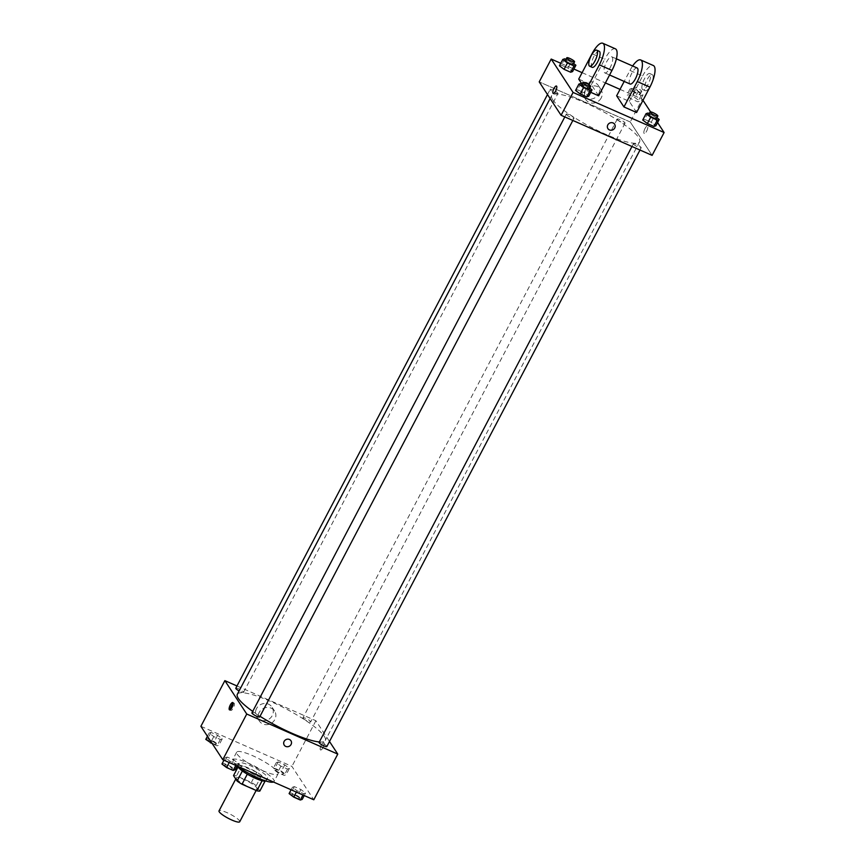 <?xml version="1.0" encoding="UTF-8"?>
<svg xmlns="http://www.w3.org/2000/svg" width="865" height="865" viewBox="0 0 865 865"><rect width="100%" height="100%" fill="white"/><g stroke="black" fill="none" stroke-linecap="round" stroke-linejoin="round"><path stroke-width="0.65" stroke-dasharray="4.33 3.24" d="M239.724 821.75A11.688 2.281 27.7 0 0 230.436 814.3A11.688 2.281 27.7 0 0 219.029 810.883M236.578 778.878A11.688 2.281 27.7 0 0 247.379 786.242A11.688 2.281 27.7 0 0 257.035 788.772A11.688 2.281 27.7 0 0 247.747 781.311A11.688 2.281 27.7 0 0 236.34 777.905A11.688 2.281 27.7 0 0 236.578 778.878M262.117 780.727L262.171 780.63A15.7 3.071 27.7 0 0 265.177 780.922L261.608 775.483A15.7 3.071 27.7 0 0 256.7 772.283L241.865 765.752L236.534 775.894L251.38 782.425A15.7 3.071 27.7 0 1 256.289 785.625L259.846 791.064M236.534 775.894A15.7 3.071 27.7 0 0 233.528 775.602M262.171 780.63L247.304 774.164M242.384 770.975L238.859 765.46L238.059 766.974M242.427 770.899A15.7 3.071 27.7 0 0 247.336 774.088M241.865 765.752A15.7 3.071 27.7 0 0 238.859 765.46M237.745 766.282A16.067 3.136 -152.3 0 1 237.788 765.72A16.067 3.136 -152.3 0 1 253.477 770.412A16.067 3.136 -152.3 0 1 266.247 780.663A16.067 3.136 -152.3 0 1 265.847 780.998M256.689 775.754A16.067 3.136 27.7 0 0 267.577 778.122A16.067 3.136 27.7 0 0 254.807 767.871A16.067 3.136 27.7 0 0 239.118 763.179A16.067 3.136 27.7 0 0 239.443 764.53A16.067 3.136 27.7 0 0 256.689 775.754M256.7 772.283L251.38 782.425M261.608 775.483L256.289 785.625M273.459 782.014A23.377 4.563 27.7 0 0 274.043 781.517A23.377 4.563 27.7 0 0 255.478 766.606A23.377 4.563 27.7 0 0 232.653 759.784A23.377 4.563 27.7 0 0 233.118 761.741A23.377 4.563 27.7 0 0 237.853 766.336M237.118 754.129A23.377 4.563 27.7 0 0 258.732 768.855A23.377 4.563 27.7 0 0 278.043 773.905A23.377 4.563 27.7 0 0 259.468 758.994A23.377 4.563 27.7 0 0 236.653 752.172A23.377 4.563 27.7 0 0 237.118 754.129M305.561 793.043L303.647 793.681L297.073 790.783L292.424 787.247L294.338 786.609L300.912 789.507L305.561 793.043L303.647 793.681L297.073 790.783L292.424 787.247L294.338 786.609L300.912 789.507L305.561 793.043L304.231 795.562M289.429 768.401L287.504 769.05L280.941 766.152L276.292 762.616L278.206 761.979L284.769 764.876L289.429 768.401L287.504 769.05L280.941 766.152L276.292 762.616L278.206 761.979L284.769 764.876L289.429 768.401L286.099 774.748L284.174 775.386L277.611 772.499L272.962 768.963L274.875 768.325L281.449 771.212L286.099 774.748M200.896 726.297L291.927 766.39L313.8 799.779M238.405 763.46L236.491 764.098L229.917 761.211L225.268 757.675L227.181 757.037L233.755 759.924L238.405 763.46L236.491 764.098L229.917 761.211L225.268 757.675L227.181 757.037L233.755 759.924L238.405 763.46L237.075 765.99M222.273 738.829L220.348 739.467L213.785 736.58L209.125 733.044L211.049 732.406L217.612 735.293L222.273 738.829L220.348 739.467L213.785 736.58L209.125 733.044L211.049 732.406L217.612 735.293L222.273 738.829L218.942 745.176L217.018 745.814L212.325 743.738M252.71 711.387A49.673 9.71 27.7 0 0 260.03 716.296M319.347 741.943A49.673 9.71 27.7 0 0 325.294 740.462A49.673 9.71 27.7 0 0 285.828 708.781A49.673 9.71 27.7 0 0 237.345 694.281M236.978 685.967L315.898 720.729L329.489 741.478M303.042 718.177A4.379 0.854 27.7 0 0 307.097 720.934A4.379 0.854 27.7 0 0 310.708 721.886A4.379 0.854 27.7 0 0 307.226 719.085A4.379 0.854 27.7 0 0 302.955 717.809A4.379 0.854 27.7 0 0 303.042 718.177M326.851 746.517A4.379 0.854 27.7 0 0 323.369 743.716A4.379 0.854 27.7 0 0 319.088 742.44M259.695 716.934A4.379 0.854 27.7 0 0 256.213 714.144A4.379 0.854 27.7 0 0 251.931 712.868M235.799 688.226A4.379 0.854 -152.3 0 1 239.41 689.178A4.379 0.854 -152.3 0 1 243.465 691.935A4.379 0.854 -152.3 0 1 243.552 692.303A4.379 0.854 -152.3 0 1 239.108 690.93M315.898 720.729L291.927 766.39M256.516 708.63A9.093 8.412 146.8 0 0 256.786 717.085A9.093 8.412 146.8 0 0 269.004 719.139A9.093 8.412 146.8 0 0 271.999 707.116A9.093 8.412 146.8 0 0 264.128 703.515A9.093 8.412 146.8 0 0 256.516 708.63M320.342 749.782A4.022 1.308 -66.2 0 0 320.558 749.977A4.022 1.308 -66.2 0 0 323.369 746.819A4.022 1.308 -66.2 0 0 323.791 742.624A4.022 1.308 -66.2 0 0 321.153 745.392A4.022 1.308 -66.2 0 0 320.342 749.782A4.022 1.308 -66.2 0 0 320.547 749.977A4.022 1.308 -66.2 0 0 323.369 746.819A4.022 1.308 -66.2 0 0 323.791 742.624A4.022 1.308 -66.2 0 0 321.153 745.392A4.022 1.308 -66.2 0 0 320.342 749.782M233.15 703.375A4.022 1.308 113.8 0 1 234.037 703.094A4.022 1.308 113.8 0 1 234.253 703.277A4.022 1.308 113.8 0 1 233.442 707.678A4.022 1.308 113.8 0 1 230.804 710.446A4.022 1.308 113.8 0 1 230.414 709.603M259.111 712.587A9.093 8.412 146.8 0 0 259.381 721.042A9.093 8.412 146.8 0 0 271.599 723.097A9.093 8.412 146.8 0 0 274.594 711.073A9.093 8.412 146.8 0 0 266.723 707.473A9.093 8.412 146.8 0 0 259.111 712.587M284.239 745.143L284.239 745.143A4.022 3.72 -33.2 0 1 287.472 739.153A4.022 3.72 -33.2 0 1 290.954 740.743L290.954 740.743M552.681 99.702A49.673 9.71 27.7 0 0 598.612 130.993A49.673 9.71 27.7 0 0 639.646 141.719A49.673 9.71 27.7 0 0 600.18 110.039A49.673 9.71 27.7 0 0 551.686 95.539A49.673 9.71 27.7 0 0 552.681 99.702M557.817 93.204A4.379 0.854 -152.3 0 1 557.903 93.561A4.379 0.854 -152.3 0 1 553.622 92.285A4.379 0.854 -152.3 0 1 550.14 89.495A4.379 0.854 -152.3 0 1 553.762 90.436A4.379 0.854 -152.3 0 1 557.817 93.204M633.526 144.066A4.379 0.854 27.7 0 0 637.57 146.823A4.379 0.854 27.7 0 0 641.192 147.774A4.379 0.854 27.7 0 0 637.71 144.985A4.379 0.854 27.7 0 0 633.429 143.698A4.379 0.854 27.7 0 0 633.526 144.066M566.359 114.494A4.379 0.854 27.7 0 0 570.413 117.251A4.379 0.854 27.7 0 0 574.036 118.202A4.379 0.854 27.7 0 0 570.554 115.402A4.379 0.854 27.7 0 0 566.272 114.126A4.379 0.854 27.7 0 0 566.359 114.494M617.383 119.435A4.379 0.854 27.7 0 0 621.438 122.192A4.379 0.854 27.7 0 0 625.06 123.144A4.379 0.854 27.7 0 0 621.578 120.343A4.379 0.854 27.7 0 0 617.296 119.067A4.379 0.854 27.7 0 0 617.383 119.435M630.239 121.987L539.219 81.894L630.239 121.987L652.113 155.376L630.239 121.987L642.23 99.151L642.987 100.308M205.794 739.38L207.719 738.742L214.282 741.64L218.942 745.176M208.573 740.602A4.379 0.854 27.7 0 0 212.628 743.37A4.379 0.854 27.7 0 0 216.25 744.311A4.379 0.854 27.7 0 0 212.768 741.521A4.379 0.854 27.7 0 0 208.487 740.245A4.379 0.854 27.7 0 0 208.573 740.602A4.379 0.854 27.7 0 0 212.617 743.392A4.379 0.854 27.7 0 0 216.239 744.332A4.379 0.854 27.7 0 0 212.758 741.543A4.379 0.854 27.7 0 0 208.476 740.256A4.379 0.854 27.7 0 0 208.562 740.624M220.348 739.467L217.018 745.814M213.785 736.58L211.038 741.792M209.125 733.044L207.427 736.277M211.049 732.406L207.719 738.742M217.612 735.293L214.282 741.64M275.73 770.185A4.379 0.854 27.7 0 0 279.784 772.942A4.379 0.854 27.7 0 0 283.406 773.894A4.379 0.854 27.7 0 0 279.925 771.093A4.379 0.854 27.7 0 0 275.643 769.818A4.379 0.854 27.7 0 0 275.73 770.185M287.504 769.05L284.174 775.386M280.941 766.152L277.611 772.499M276.292 762.616L272.962 768.963M278.206 761.979L274.875 768.325M284.769 764.876L281.449 771.212M275.719 770.207A4.379 0.854 27.7 0 0 279.773 772.964A4.379 0.854 27.7 0 0 283.396 773.916A4.379 0.854 27.7 0 0 279.914 771.115A4.379 0.854 27.7 0 0 275.632 769.839A4.379 0.854 27.7 0 0 275.719 770.207M221.937 764.011L223.851 763.373L230.425 766.271L235.075 769.807M224.716 765.244A4.379 0.854 27.7 0 0 228.76 768.001A4.379 0.854 27.7 0 0 232.382 768.942A4.379 0.854 27.7 0 0 228.901 766.152A4.379 0.854 27.7 0 0 224.63 764.876A4.379 0.854 27.7 0 0 224.716 765.244M236.491 764.098L235.788 765.428M229.917 761.211L229.225 762.53M225.268 757.675L223.938 760.205M227.181 757.037L223.851 763.373M233.755 759.924L230.425 766.271M224.705 765.255A4.379 0.854 27.7 0 0 228.76 768.023A4.379 0.854 27.7 0 0 232.371 768.963A4.379 0.854 27.7 0 0 228.89 766.174A4.379 0.854 27.7 0 0 224.619 764.887A4.379 0.854 27.7 0 0 224.705 765.255M289.094 793.594L291.008 792.956L297.582 795.843L302.231 799.379M291.873 794.816A4.379 0.854 27.7 0 0 295.927 797.573A4.379 0.854 27.7 0 0 299.539 798.525A4.379 0.854 27.7 0 0 296.057 795.724A4.379 0.854 27.7 0 0 291.786 794.448A4.379 0.854 27.7 0 0 291.873 794.816A4.379 0.854 27.7 0 0 295.917 797.595A4.379 0.854 27.7 0 0 299.528 798.546A4.379 0.854 27.7 0 0 296.046 795.746A4.379 0.854 27.7 0 0 291.775 794.47A4.379 0.854 27.7 0 0 291.862 794.838M303.647 793.681L302.945 795M297.073 790.783L296.381 792.113M292.424 787.247L291.094 789.777M294.338 786.609L291.008 792.956M300.912 789.507L297.582 795.843M565.948 59.371L573.668 63.545M573.214 64.388A4.379 0.854 27.7 0 0 569.732 61.599A4.379 0.854 27.7 0 0 565.461 60.312M564.683 58.82L561.353 65.167L559.439 65.805L561.353 65.167L567.927 68.054L572.576 71.59L567.927 68.054L571.257 61.718M643.063 94.826L641.149 95.464L634.575 92.566L629.925 89.041L631.839 88.392L638.413 91.29L643.063 94.826L639.732 101.162L637.819 101.811L631.245 98.913L626.595 95.377L628.509 94.739L635.083 97.637L639.732 101.162L637.819 101.811L631.245 98.913L626.595 95.377L628.509 94.739L635.083 97.637L639.732 101.162M632.704 90.263A4.379 0.854 27.7 0 0 636.759 93.02A4.379 0.854 27.7 0 0 640.37 93.971A4.379 0.854 27.7 0 0 636.889 91.171A4.379 0.854 27.7 0 0 632.618 89.895A4.379 0.854 27.7 0 0 632.704 90.263M641.149 95.464L637.819 101.811M634.575 92.566L631.245 98.913M629.925 89.041L626.595 95.377M631.839 88.392L628.509 94.739M638.413 91.29L635.083 97.637M634.034 87.722A4.379 0.854 27.7 0 0 638.089 90.479A4.379 0.854 27.7 0 0 641.711 91.431A4.379 0.854 27.7 0 0 638.229 88.63A4.379 0.854 27.7 0 0 633.948 87.354A4.379 0.854 27.7 0 0 634.034 87.722M582.091 84.013L589.8 88.176M589.357 89.019A4.379 0.854 27.7 0 0 585.875 86.23A4.379 0.854 27.7 0 0 581.594 84.943M580.826 83.451L577.496 89.798L575.571 90.436L577.496 89.798L584.059 92.685L588.708 96.22L584.059 92.685L587.389 86.349M649.247 113.585L656.957 117.748M656.513 118.602A4.379 0.854 27.7 0 0 653.032 115.802A4.379 0.854 27.7 0 0 648.75 114.526M647.982 113.034L644.652 119.37L642.727 120.008L644.652 119.37L651.215 122.268L655.875 125.793L651.215 122.268L654.546 115.921M553.2 93.388L553.2 93.388A4.022 1.308 -66.2 0 0 555.654 90.987A4.022 1.308 -66.2 0 0 556.433 86.035L556.433 86.035M598.602 93.993A9.093 8.412 146.8 0 0 598.331 85.538A9.093 8.412 146.8 0 0 586.113 83.483A9.093 8.412 146.8 0 0 583.118 95.507A9.093 8.412 146.8 0 0 590.99 99.107A9.093 8.412 146.8 0 0 598.602 93.993M560.769 63.275L573.906 69.059M582.102 72.671L605.413 82.932M620.032 89.376L642.23 99.151M601.197 97.95A9.093 8.412 -33.2 0 1 593.585 103.065A9.093 8.412 -33.2 0 1 585.713 99.475A9.093 8.412 -33.2 0 1 588.708 87.441A9.093 8.412 -33.2 0 1 600.926 89.495A9.093 8.412 -33.2 0 1 601.197 97.95M645.009 128.528A4.022 1.308 -66.2 0 0 644.22 133.48A4.022 1.308 -66.2 0 0 647.042 130.323A4.022 1.308 -66.2 0 0 647.463 126.117A4.022 1.308 -66.2 0 0 645.009 128.528A4.022 1.308 113.8 0 1 647.463 126.117A4.022 1.308 113.8 0 1 647.031 130.323A4.022 1.308 113.8 0 1 644.22 133.47A4.022 1.308 113.8 0 1 645.009 128.528M650.556 111.855L657.573 122.56M614.626 124.246L614.626 124.246A4.022 3.72 146.8 0 0 608.398 124.041A4.022 3.72 146.8 0 0 607.9 128.647L607.9 128.647M644.652 119.37L651.215 122.268M561.353 65.167L567.927 68.054M577.496 89.798L584.059 92.685M636.586 112.504L629.298 101.367L616.648 95.799M598.656 95.799L591.368 84.673L578.728 79.104M590.763 92.317L586.016 90.23L581.875 83.916M612.323 57.252A8.769 2.855 113.8 0 1 610.56 66.843A8.769 2.855 113.8 0 1 604.797 72.887A8.769 2.855 113.8 0 1 605.727 63.707A8.769 2.855 113.8 0 1 611.869 56.841A8.769 2.855 113.8 0 1 612.323 57.252M591.368 84.673L604.689 59.296L592.038 53.727M615.393 48.818A17.527 5.698 -66.2 0 0 604.689 59.296M630.088 84.024A8.769 2.855 113.8 0 1 631.007 74.844A8.769 2.855 113.8 0 1 637.148 67.978M629.298 101.367L642.619 76.001L629.969 70.433L624.195 81.429M629.969 70.433A17.527 5.698 113.8 0 1 632.629 65.989M592.157 67.319A8.769 2.855 113.8 0 1 593.076 58.15A8.769 2.855 113.8 0 1 599.218 51.273M588.924 84.694L586.016 90.23M642.263 89.182A8.769 2.855 113.8 0 1 644.036 79.591A8.769 2.855 113.8 0 1 649.788 73.547A8.769 2.855 113.8 0 1 648.869 82.716A8.769 2.855 113.8 0 1 642.727 89.592A8.769 2.855 113.8 0 1 642.263 89.182M642.619 76.001A17.527 5.698 113.8 0 1 653.324 65.524M644.793 90.295A8.769 2.855 -66.2 0 0 645.258 90.706A8.769 2.855 -66.2 0 0 651.399 83.829A8.769 2.855 -66.2 0 0 652.318 74.66A8.769 2.855 -66.2 0 0 646.555 80.705A8.769 2.855 -66.2 0 0 644.793 90.295M256.148 790.469L257.035 788.772M235.756 779.008L236.34 777.905M239.118 763.179L237.788 765.72M267.577 778.122L266.247 780.663M236.653 752.172L232.653 759.784M278.043 773.905L274.043 781.517M234.037 703.094L232.761 702.531M230.804 710.446L229.528 709.884M274.594 711.073L271.999 707.116M259.381 721.042L256.786 717.085M551.686 95.539L550.118 98.534M639.646 141.719L325.294 740.462M243.552 692.303L557.903 93.561M547.491 94.534L550.14 89.495M633.429 143.698L631.969 146.499M641.192 147.774L640.003 150.034M566.272 114.126L564.813 116.916M574.036 118.202L572.846 120.462M617.296 119.067L302.955 717.809M625.06 123.144L310.708 721.886M633.948 87.354L632.618 89.895M641.711 91.431L640.37 93.971M583.118 95.507L585.713 99.475M598.331 85.538L600.926 89.495M604.797 72.887L609.576 74.985M611.869 56.841L616.388 58.831M652.318 74.66L649.788 73.547M645.258 90.706L642.727 89.592"/><path stroke-width="1.3" d="M235.756 779.008L219.029 810.883A11.688 2.281 27.7 0 0 219.256 811.867A11.688 2.281 27.7 0 0 230.068 819.22A11.688 2.281 27.7 0 0 239.724 821.75L256.148 790.469M262.117 780.727L256.84 790.772A15.7 3.071 27.7 0 0 259.846 791.064L265.058 781.149M256.84 790.772L242.005 784.241A15.7 3.071 27.7 0 1 237.097 781.041L233.528 775.602L238.059 766.974M247.304 774.164L242.005 784.241M242.384 770.975L237.097 781.041M265.847 780.998A16.067 3.136 -152.3 0 1 255.359 778.284A16.067 3.136 -152.3 0 1 237.745 766.282M237.853 766.336A23.377 4.563 27.7 0 0 258.213 778.068A23.377 4.563 27.7 0 0 273.459 782.014M329.489 741.478L337.772 754.107L313.8 799.779L222.77 759.686L200.896 726.297L224.868 680.636L236.978 685.967M337.772 754.107L246.741 714.025L222.77 759.686M284.12 741.413A4.022 3.72 -33.2 0 1 290.954 740.743A4.022 3.72 -33.2 0 1 289.634 746.052A4.022 3.72 -33.2 0 1 284.12 741.413M550.118 98.534L237.345 694.281A49.673 9.71 27.7 0 0 238.34 698.444A49.673 9.71 27.7 0 0 252.71 711.387M260.03 716.296A49.673 9.71 27.7 0 0 319.347 741.943M246.741 714.025L224.868 680.636M631.969 146.499L319.088 742.44A4.379 0.854 27.7 0 0 319.174 742.808A4.379 0.854 27.7 0 0 323.229 745.565A4.379 0.854 27.7 0 0 326.851 746.517L640.003 150.034M564.813 116.916L251.931 712.868A4.379 0.854 27.7 0 0 252.018 713.225A4.379 0.854 27.7 0 0 256.072 715.993A4.379 0.854 27.7 0 0 259.695 716.934L572.846 120.462M239.108 690.93A4.379 0.854 -152.3 0 1 235.799 688.226L547.491 94.534M232.977 702.715A4.022 1.308 113.8 0 1 232.166 707.116A4.022 1.308 113.8 0 1 229.528 709.884A4.022 1.308 113.8 0 1 229.949 705.678A4.022 1.308 113.8 0 1 232.761 702.531A4.022 1.308 113.8 0 1 232.977 702.715M230.414 709.603A4.022 1.308 113.8 0 1 233.15 703.375M290.954 740.743A4.022 3.72 -33.2 0 1 289.634 746.052A4.022 3.72 -33.2 0 1 284.239 745.143M657.573 122.56L664.104 132.54L652.113 155.376L561.093 115.283L539.219 81.894L551.2 59.058L560.769 63.275M212.325 743.738L205.794 739.38L207.427 736.277M211.038 741.792L210.454 742.916M237.075 765.99L235.075 769.807L233.161 770.445L226.587 767.547L221.937 764.011L223.938 760.205M235.788 765.428L233.161 770.445M229.225 762.53L226.587 767.547M304.231 795.562L302.231 799.379L300.317 800.017L293.743 797.13L289.094 793.594L291.094 789.777M302.945 795L300.317 800.017M296.381 792.113L293.743 797.13M573.668 63.545L575.906 65.243L573.992 65.891L567.418 62.994L562.769 59.458L564.683 58.82L565.948 59.371M566.791 57.782L565.461 60.312A4.379 0.854 27.7 0 0 565.548 60.68A4.379 0.854 27.7 0 0 569.602 63.448A4.379 0.854 27.7 0 0 573.214 64.388L574.555 61.858A4.379 0.854 27.7 0 0 571.062 59.058A4.379 0.854 27.7 0 0 566.791 57.782A4.379 0.854 27.7 0 0 566.878 58.15A4.379 0.854 27.7 0 0 570.932 60.907A4.379 0.854 27.7 0 0 574.555 61.858M575.906 65.243L572.576 71.59L570.662 72.228L564.088 69.341L559.439 65.805L562.769 59.458M573.992 65.891L570.662 72.228L564.088 69.341L559.439 65.805M567.418 62.994L564.088 69.341M589.8 88.176L592.038 89.874L590.125 90.522L583.551 87.625L578.901 84.089L580.826 83.451L582.091 84.013M582.923 82.413L581.594 84.943A4.379 0.854 27.7 0 0 581.68 85.311A4.379 0.854 27.7 0 0 585.735 88.079A4.379 0.854 27.7 0 0 589.357 89.019L590.687 86.489A4.379 0.854 27.7 0 0 587.205 83.689A4.379 0.854 27.7 0 0 582.923 82.413A4.379 0.854 27.7 0 0 583.01 82.781A4.379 0.854 27.7 0 0 587.065 85.538A4.379 0.854 27.7 0 0 590.687 86.489M592.038 89.874L588.708 96.22L586.794 96.858L580.231 93.971L575.571 90.436L578.901 84.089M590.125 90.522L586.794 96.858L580.231 93.971L575.571 90.436M583.551 87.625L580.231 93.971M656.957 117.748L659.206 119.457L657.281 120.094L650.718 117.208L646.058 113.672L647.982 113.034L649.247 113.585M650.08 111.985L648.75 114.526A4.379 0.854 27.7 0 0 648.837 114.894A4.379 0.854 27.7 0 0 652.891 117.651A4.379 0.854 27.7 0 0 656.513 118.602L657.843 116.061A4.379 0.854 27.7 0 0 654.362 113.272A4.379 0.854 27.7 0 0 650.08 111.985A4.379 0.854 27.7 0 0 650.166 112.353A4.379 0.854 27.7 0 0 654.221 115.121A4.379 0.854 27.7 0 0 657.843 116.061M659.206 119.457L655.875 125.793L653.951 126.441L647.388 123.544L642.727 120.008L646.058 113.672M657.281 120.094L653.951 126.441L647.388 123.544L642.727 120.008M650.718 117.208L647.388 123.544M556.433 86.035A4.022 1.308 -66.2 0 0 553.622 89.182A4.022 1.308 -66.2 0 0 553.2 93.388A4.022 1.308 113.8 0 1 553.622 89.182A4.022 1.308 113.8 0 1 556.433 86.035A4.022 1.308 113.8 0 1 555.654 90.987A4.022 1.308 113.8 0 1 553.2 93.388M664.104 132.54L573.073 92.447L561.093 115.283L539.219 81.894M573.073 92.447L551.2 59.058M573.906 69.059L582.102 72.671M605.413 82.932L620.032 89.376M642.987 100.308L650.556 111.855M613.101 122.96A4.022 3.72 -33.2 0 1 613.307 129.555A4.022 3.72 -33.2 0 1 608.409 124.041A4.022 3.72 -33.2 0 1 613.101 122.96M652.113 155.376L561.093 115.283M607.9 128.647A4.022 3.72 146.8 0 0 613.296 129.555A4.022 3.72 146.8 0 0 614.626 124.246M655.875 125.793L653.951 126.441M572.576 71.59L570.662 72.228M588.708 96.22L586.794 96.858M632.629 65.989A17.527 5.698 113.8 0 1 640.684 59.955L653.324 65.524A17.527 5.698 113.8 0 1 649.907 87.127L636.586 112.504L623.946 106.936L616.648 95.799L624.195 81.429M581.875 83.916L578.728 79.104L592.038 53.727A17.527 5.698 113.8 0 1 602.754 43.25L615.393 48.818A17.527 5.698 -66.2 0 1 611.977 70.422L598.656 95.799L590.763 92.317M616.388 58.831L637.148 67.978A8.769 2.855 113.8 0 1 637.613 68.389A8.769 2.855 113.8 0 1 635.84 77.969A8.769 2.855 113.8 0 1 630.088 84.024L609.576 74.985M640.684 59.955A17.527 5.698 113.8 0 1 637.267 81.559L623.946 106.936M596.688 50.159L599.218 51.273A8.769 2.855 113.8 0 1 599.683 51.684A8.769 2.855 113.8 0 1 597.92 61.274A8.769 2.855 113.8 0 1 592.157 67.319L589.627 66.205A8.769 2.855 113.8 0 1 590.546 57.036A8.769 2.855 113.8 0 1 596.688 50.159A8.769 2.855 113.8 0 1 597.153 50.57A8.769 2.855 113.8 0 1 595.39 60.161A8.769 2.855 113.8 0 1 589.627 66.205M602.754 43.25A17.527 5.698 113.8 0 1 599.337 64.853L588.924 84.694M611.977 70.422L599.337 64.853M649.907 87.127L637.267 81.559"/></g></svg>

